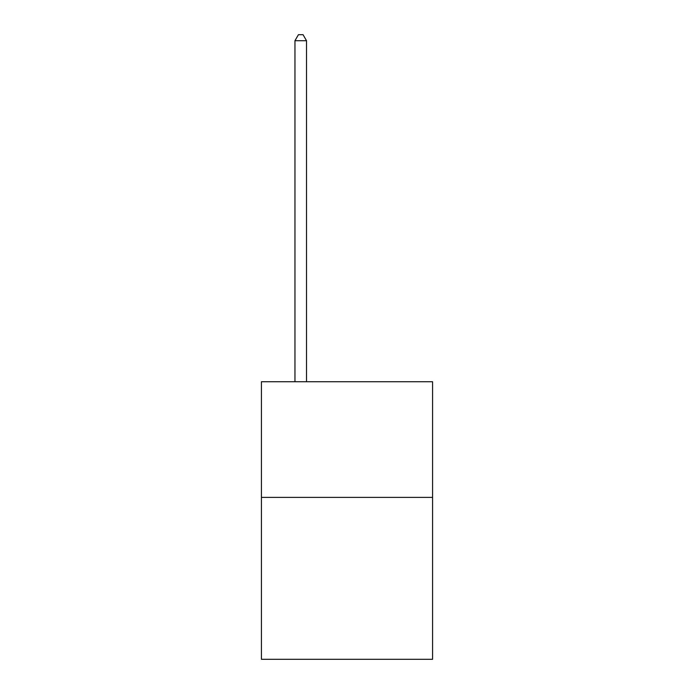 <?xml version="1.0" encoding="UTF-8"?>
<svg xmlns="http://www.w3.org/2000/svg" width="694" height="694" viewBox="0 0 694 694"><rect width="100%" height="100%" fill="white"/><g stroke="black" fill="none" stroke-linecap="round" stroke-linejoin="round"><path stroke-width="1.04" d="M432.579 497.39L432.579 659.3L261.421 659.3L261.421 381.743L432.579 381.743L432.579 497.39L261.421 497.39M306.522 381.743L306.522 40.712L294.959 40.712L294.959 381.743M294.959 40.712L298.429 34.7L303.052 34.7L306.522 40.712"/></g></svg>

